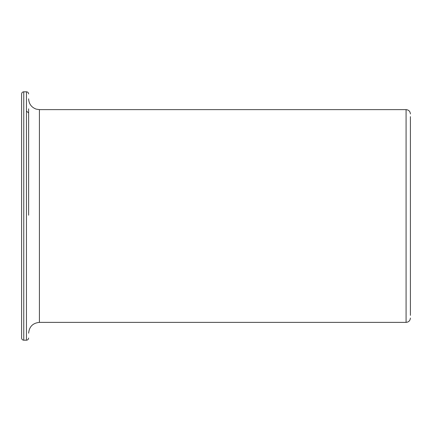 <?xml version="1.0" encoding="UTF-8"?>
<svg xmlns="http://www.w3.org/2000/svg" width="432" height="432" viewBox="0 0 432 432"><rect width="100%" height="100%" fill="white"/><g stroke="black" fill="none" stroke-linecap="round" stroke-linejoin="round"><path stroke-width="0.65" d="M21.6 216L21.6 338.04C21.74 339.363 22.459 340.087 23.76 340.2L23.76 91.8C22.459 91.913 21.74 92.637 21.6 93.96L21.6 216M410.4 116.64L410.4 315.36M26.46 111.051L28.62 112.995L28.62 108.848L28.62 215.206M28.62 93.96C28.48 92.637 27.761 91.913 26.46 91.8L26.46 340.2C27.761 340.087 28.48 339.363 28.62 338.04M410.4 113.94C410.146 111.316 408.704 109.874 406.08 109.62L406.08 322.38C408.704 322.126 410.146 320.684 410.4 318.06M406.08 322.38L39.42 322.38L39.42 109.62L36.164 109.118C31.412 107.32 28.901 103.891 28.62 98.82M26.46 91.8L23.76 91.8M39.42 322.38C32.859 323.017 29.263 326.619 28.62 333.18M406.08 109.62L39.42 109.62M26.46 340.2L23.76 340.2"/></g></svg>
